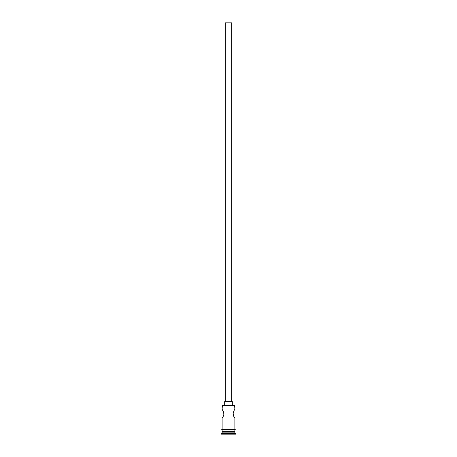 <?xml version="1.0" encoding="UTF-8"?>
<svg xmlns="http://www.w3.org/2000/svg" width="457" height="457" viewBox="0 0 457 457"><rect width="100%" height="100%" fill="white"/><g stroke="black" fill="none" stroke-linecap="round" stroke-linejoin="round"><path stroke-width="0.69" d="M234.875 405.707L222.376 405.456L234.875 405.707L222.125 405.707L222.125 409.283L222.376 405.456L234.624 405.456L234.875 409.283L234.875 405.707M231.688 401.629L231.688 22.85L225.312 22.85L225.312 401.629L225.312 22.85L231.688 22.85L231.688 401.629M232.327 405.456L232.327 401.629L224.673 401.629L224.673 405.456L224.673 401.629L232.327 401.629L232.327 405.456M223.622 412.003L223.861 414.642L222.97 416.887L223.856 414.642L223.856 412.842L222.188 409.375M223.947 413.745L223.627 415.482M222.965 416.887L222.125 418.206L222.125 429.306L222.125 418.206L222.965 416.887L222.188 418.115M234.35 417.412L233.144 414.642L233.144 412.842L233.373 415.482M233.693 416.236L234.63 417.847M233.053 413.734L233.864 410.906M234.035 410.597L234.63 409.638M234.875 431.597L234.492 431.219L234.875 431.597L222.125 431.597L234.875 431.597L234.875 432.876L222.125 432.876L221.485 433.51L235.515 433.51L234.875 432.876L234.875 431.597M222.508 431.219L222.125 431.597L222.125 432.876L234.875 432.876L235.515 433.51L221.485 433.51L221.485 434.15L235.515 434.15L235.515 433.51L235.515 434.15L221.485 434.15L222.508 431.219M234.875 429.306L234.875 418.206L234.875 429.306M234.875 431.219L234.875 429.94L234.875 431.219L222.125 431.219L234.875 431.219M222.125 429.94L222.125 431.219L222.125 429.94M234.938 429.306L222.062 429.306A0.32 0.32 0 0 0 221.742 429.62A0.32 0.32 0 0 0 222.062 429.94L234.938 429.94A0.32 0.32 0 0 0 235.258 429.62A0.32 0.32 0 0 0 234.938 429.306A0.32 0.32 0 0 1 235.258 429.62A0.32 0.32 0 0 1 234.938 429.94L222.062 429.94A0.32 0.32 0 0 1 221.742 429.62A0.32 0.32 0 0 1 222.062 429.306L234.938 429.306M223.473 411.614L223.947 413.739M223.473 415.87L223.142 416.573M233.527 415.876L233.053 413.745"/></g></svg>
